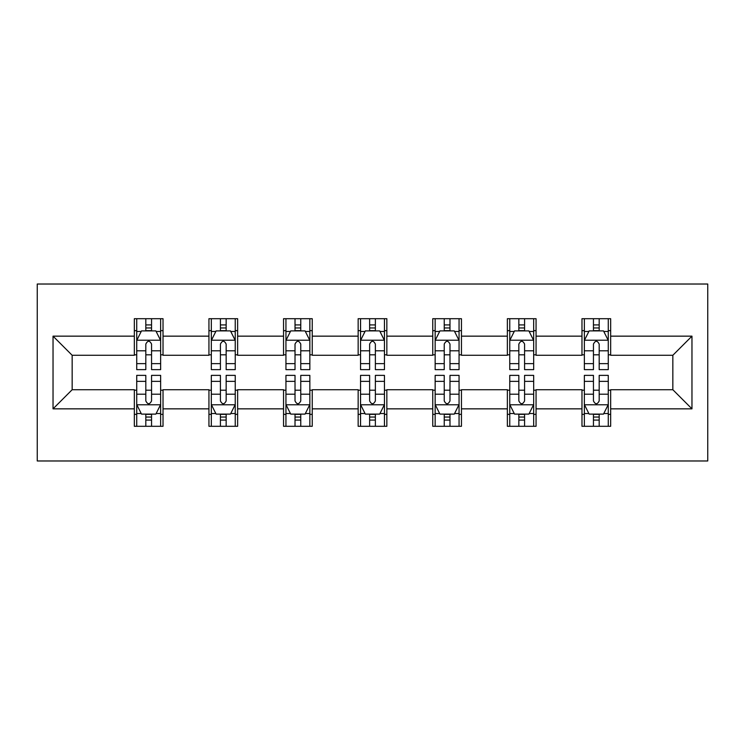 <?xml version="1.0" encoding="UTF-8"?>
<svg xmlns="http://www.w3.org/2000/svg" width="745" height="745" viewBox="0 0 745 745"><rect width="100%" height="100%" fill="white"/><g stroke="black" fill="none" stroke-linecap="round" stroke-linejoin="round"><path stroke-width="1.12" d="M37.25 460.978L707.75 460.978L707.75 284.022L37.25 284.022L37.25 460.978M610.667 336.153L610.667 318.702L581.975 318.702L581.975 336.153L536.055 336.153L536.055 318.702L507.364 318.702L507.364 336.153L461.453 336.153L461.453 318.702L432.761 318.702L432.761 336.153L386.851 336.153L386.851 318.702L358.149 318.702L358.149 336.153L312.239 336.153L312.239 318.702L283.547 318.702L283.547 336.153L237.636 336.153L237.636 318.702L208.945 318.702L208.945 336.153L163.025 336.153L163.025 318.702L134.333 318.702L134.333 336.153L53.035 336.153L53.035 408.847L72.163 389.719L134.333 389.719L134.333 426.298L163.025 426.298L163.025 389.719L208.945 389.719L208.945 426.298L237.636 426.298L237.636 389.719L283.547 389.719L283.547 426.298L312.239 426.298L312.239 389.719L358.149 389.719L358.149 426.298L386.851 426.298L386.851 389.719L432.761 389.719L432.761 426.298L461.453 426.298L461.453 389.719L507.364 389.719L507.364 426.298L536.055 426.298L536.055 389.719L581.975 389.719L581.975 426.298L610.667 426.298L610.667 389.719L672.837 389.719L672.837 355.281L610.667 355.281L610.667 336.153L691.965 336.153L691.965 408.847L610.667 408.847M581.975 408.847L536.055 408.847M507.364 408.847L461.453 408.847M432.761 408.847L386.851 408.847M358.149 408.847L312.239 408.847M283.547 408.847L237.636 408.847M208.945 408.847L163.025 408.847M134.333 408.847L53.035 408.847M581.975 336.153L581.975 355.281L536.055 355.281L536.055 336.153M507.364 336.153L507.364 355.281L461.453 355.281L461.453 336.153M432.761 336.153L432.761 355.281L386.851 355.281L386.851 336.153M358.149 336.153L358.149 355.281L312.239 355.281L312.239 336.153M283.547 336.153L283.547 355.281L237.636 355.281L237.636 336.153M208.945 336.153L208.945 355.281L163.025 355.281L163.025 336.153M134.333 336.153L134.333 355.281L72.163 355.281L53.035 336.153M72.163 355.281L72.163 389.719M691.965 408.847L672.837 389.719M672.837 355.281L691.965 336.153M134.333 330.65L136.726 330.65M145.815 330.65L151.552 330.65M160.641 330.65L163.025 330.65M134.333 354.806L136.726 354.806M145.815 354.806L151.552 354.806M160.641 354.806L163.025 354.806M134.333 390.194L136.726 390.194M145.815 390.194L151.552 390.194M160.641 390.194L163.025 390.194M134.333 414.35L136.726 414.35M145.815 414.35L151.552 414.35M160.641 414.35L163.025 414.35M208.945 390.194L211.329 390.194M220.418 390.194L226.154 390.194M235.243 390.194L237.636 390.194M208.945 414.35L211.329 414.35M220.418 414.35L226.154 414.35M235.243 414.35L237.636 414.35M208.945 330.65L211.329 330.65M220.418 330.65L226.154 330.65M235.243 330.65L237.636 330.65M208.945 354.806L211.329 354.806M220.418 354.806L226.154 354.806M235.243 354.806L237.636 354.806M283.547 390.194L285.94 390.194M295.02 390.194L300.766 390.194M309.846 390.194L312.239 390.194M283.547 414.35L285.94 414.35M295.02 414.35L300.766 414.35M309.846 414.35L312.239 414.35M283.547 330.65L285.94 330.65M295.02 330.65L300.766 330.65M309.846 330.65L312.239 330.65M283.547 354.806L285.94 354.806M295.02 354.806L300.766 354.806M309.846 354.806L312.239 354.806M358.149 390.194L360.543 390.194M369.632 390.194L375.368 390.194M384.457 390.194L386.851 390.194M358.149 414.35L360.543 414.35M369.632 414.35L375.368 414.35M384.457 414.35L386.851 414.35M358.149 330.65L360.543 330.65M369.632 330.65L375.368 330.65M384.457 330.65L386.851 330.65M358.149 354.806L360.543 354.806M369.632 354.806L375.368 354.806M384.457 354.806L386.851 354.806M432.761 390.194L435.154 390.194M444.234 390.194L449.98 390.194M459.06 390.194L461.453 390.194M432.761 414.35L435.154 414.35M444.234 414.35L449.98 414.35M459.06 414.35L461.453 414.35M432.761 330.65L435.154 330.65M444.234 330.65L449.98 330.65M459.06 330.65L461.453 330.65M432.761 354.806L435.154 354.806M444.234 354.806L449.98 354.806M459.06 354.806L461.453 354.806M507.364 390.194L509.757 390.194M518.846 390.194L524.582 390.194M533.671 390.194L536.055 390.194M507.364 414.35L509.757 414.35M518.846 414.35L524.582 414.35M533.671 414.35L536.055 414.35M507.364 330.65L509.757 330.65M518.846 330.65L524.582 330.65M533.671 330.65L536.055 330.65M507.364 354.806L509.757 354.806M518.846 354.806L524.582 354.806M533.671 354.806L536.055 354.806M581.975 390.194L584.359 390.194M593.448 390.194L599.185 390.194M608.274 390.194L610.667 390.194M581.975 414.35L584.359 414.35M593.448 414.35L599.185 414.35M608.274 414.35L610.667 414.35M581.975 330.65L584.359 330.65M593.448 330.65L599.185 330.65M608.274 330.65L610.667 330.65M581.975 354.806L584.359 354.806M593.448 354.806L599.185 354.806M608.274 354.806L610.667 354.806M151.552 324.913L145.815 324.913M160.641 363.635L151.552 363.635L151.552 369.632L160.641 369.632L160.641 340.456L155.854 330.892L141.503 330.892L136.726 340.456L136.726 369.632L145.815 369.632L145.815 363.635L136.726 363.635M136.726 340.456L136.726 318.702M160.641 340.456L160.641 318.702M145.815 330.892L145.815 318.702M151.552 318.702L151.552 330.892M151.552 363.635L151.552 344.041C149.643 340.363 147.724 340.363 145.815 344.041L145.815 363.635M145.815 420.087L151.552 420.087M136.726 381.365L145.815 381.365L145.815 375.368L136.726 375.368L136.726 404.544L141.503 414.108L155.854 414.108L160.641 404.544L160.641 375.368L151.552 375.368L151.552 381.365L160.641 381.365M160.641 404.544L160.641 426.298M136.726 404.544L136.726 426.298M151.552 414.108L151.552 426.298M145.815 426.298L145.815 414.108M145.815 381.365L145.815 400.959C147.724 404.637 149.633 404.637 151.552 400.959L151.552 381.365M226.154 324.913L220.418 324.913M235.243 363.635L226.154 363.635L226.154 369.632L235.243 369.632L235.243 340.456L230.466 330.892L216.115 330.892L211.329 340.456L211.329 369.632L220.418 369.632L220.418 363.635L211.329 363.635M211.329 340.456L211.329 318.702M235.243 340.456L235.243 318.702M220.418 330.892L220.418 318.702M226.154 318.702L226.154 330.892M226.154 363.635L226.154 344.041C224.245 340.363 222.336 340.363 220.418 344.041L220.418 363.635M300.766 324.913L295.02 324.913M309.846 363.635L300.766 363.635L300.766 369.632L309.846 369.632L309.846 340.456L305.068 330.892L290.718 330.892L285.94 340.456L285.94 369.632L295.02 369.632L295.02 363.635L285.94 363.635M285.94 340.456L285.94 318.702M309.846 340.456L309.846 318.702M295.02 330.892L295.02 318.702M300.766 318.702L300.766 330.892M300.766 363.635L300.766 344.041C298.857 340.363 296.938 340.363 295.02 344.041L295.02 363.635M220.418 420.087L226.154 420.087M211.329 381.365L220.418 381.365L220.418 375.368L211.329 375.368L211.329 404.544L216.115 414.108L230.466 414.108L235.243 404.544L235.243 375.368L226.154 375.368L226.154 381.365L235.243 381.365M235.243 404.544L235.243 426.298M211.329 404.544L211.329 426.298M226.154 414.108L226.154 426.298M220.418 426.298L220.418 414.108M220.418 381.365L220.418 400.959C222.327 404.637 224.245 404.637 226.154 400.959L226.154 381.365M295.02 420.087L300.766 420.087M285.94 381.365L295.02 381.365L295.02 375.368L285.94 375.368L285.94 404.544L290.718 414.108L305.068 414.108L309.846 404.544L309.846 375.368L300.766 375.368L300.766 381.365L309.846 381.365M309.846 404.544L309.846 426.298M285.94 404.544L285.94 426.298M300.766 414.108L300.766 426.298M295.02 426.298L295.02 414.108M295.02 381.365L295.02 400.959C296.938 404.637 298.847 404.637 300.766 400.959L300.766 381.365M375.368 324.913L369.632 324.913M384.457 363.635L375.368 363.635L375.368 369.632L384.457 369.632L384.457 340.456L379.671 330.892L365.329 330.892L360.543 340.456L360.543 369.632L369.632 369.632L369.632 363.635L360.543 363.635M360.543 340.456L360.543 318.702M384.457 340.456L384.457 318.702M369.632 330.892L369.632 318.702M375.368 318.702L375.368 330.892M375.368 363.635L375.368 344.041C373.459 340.363 371.55 340.363 369.632 344.041L369.632 363.635M449.98 324.913L444.234 324.913M459.06 363.635L449.98 363.635L449.98 369.632L459.06 369.632L459.06 340.456L454.282 330.892L439.932 330.892L435.154 340.456L435.154 369.632L444.234 369.632L444.234 363.635L435.154 363.635M435.154 340.456L435.154 318.702M459.06 340.456L459.06 318.702M444.234 330.892L444.234 318.702M449.98 318.702L449.98 330.892M449.98 363.635L449.98 344.041C448.062 340.363 446.153 340.363 444.234 344.041L444.234 363.635M524.582 324.913L518.846 324.913M533.671 363.635L524.582 363.635L524.582 369.632L533.671 369.632L533.671 340.456L528.885 330.892L514.534 330.892L509.757 340.456L509.757 369.632L518.846 369.632L518.846 363.635L509.757 363.635M509.757 340.456L509.757 318.702M533.671 340.456L533.671 318.702M518.846 330.892L518.846 318.702M524.582 318.702L524.582 330.892M524.582 363.635L524.582 344.041C522.673 340.363 520.755 340.363 518.846 344.041L518.846 363.635M369.632 420.087L375.368 420.087M360.543 381.365L369.632 381.365L369.632 375.368L360.543 375.368L360.543 404.544L365.329 414.108L379.671 414.108L384.457 404.544L384.457 375.368L375.368 375.368L375.368 381.365L384.457 381.365M384.457 404.544L384.457 426.298M360.543 404.544L360.543 426.298M375.368 414.108L375.368 426.298M369.632 426.298L369.632 414.108M369.632 381.365L369.632 400.959C371.541 404.637 373.45 404.637 375.368 400.959L375.368 381.365M444.234 420.087L449.98 420.087M435.154 381.365L444.234 381.365L444.234 375.368L435.154 375.368L435.154 404.544L439.932 414.108L454.282 414.108L459.06 404.544L459.06 375.368L449.98 375.368L449.98 381.365L459.06 381.365M459.06 404.544L459.06 426.298M435.154 404.544L435.154 426.298M449.98 414.108L449.98 426.298M444.234 426.298L444.234 414.108M444.234 381.365L444.234 400.959C446.143 404.637 448.062 404.637 449.98 400.959L449.98 381.365M518.846 420.087L524.582 420.087M509.757 381.365L518.846 381.365L518.846 375.368L509.757 375.368L509.757 404.544L514.534 414.108L528.885 414.108L533.671 404.544L533.671 375.368L524.582 375.368L524.582 381.365L533.671 381.365M533.671 404.544L533.671 426.298M509.757 404.544L509.757 426.298M524.582 414.108L524.582 426.298M518.846 426.298L518.846 414.108M518.846 381.365L518.846 400.959C520.755 404.637 522.664 404.637 524.582 400.959L524.582 381.365M599.185 324.913L593.448 324.913M608.274 363.635L599.185 363.635L599.185 369.632L608.274 369.632L608.274 340.456L603.497 330.892L589.146 330.892L584.359 340.456L584.359 369.632L593.448 369.632L593.448 363.635L584.359 363.635M584.359 340.456L584.359 318.702M608.274 340.456L608.274 318.702M593.448 330.892L593.448 318.702M599.185 318.702L599.185 330.892M599.185 363.635L599.185 344.041C597.276 340.363 595.367 340.363 593.448 344.041L593.448 363.635M593.448 420.087L599.185 420.087M584.359 381.365L593.448 381.365L593.448 375.368L584.359 375.368L584.359 404.544L589.146 414.108L603.497 414.108L608.274 404.544L608.274 375.368L599.185 375.368L599.185 381.365L608.274 381.365M608.274 404.544L608.274 426.298M584.359 404.544L584.359 426.298M599.185 414.108L599.185 426.298M593.448 426.298L593.448 414.108M593.448 381.365L593.448 400.959C595.357 404.637 597.276 404.637 599.185 400.959L599.185 381.365M160.52 340.223L136.847 340.223M136.726 331.469L141.224 331.469M156.143 331.469L160.641 331.469M145.815 350.811L136.726 350.811M160.641 350.811L151.552 350.811M151.552 327.958L145.815 327.958M136.847 404.777L160.52 404.777M160.641 413.531L156.143 413.531M141.224 413.531L136.726 413.531M151.552 394.189L160.641 394.189M136.726 394.189L145.815 394.189M145.815 417.042L151.552 417.042M235.122 340.223L211.45 340.223M211.329 331.469L215.827 331.469M230.745 331.469L235.243 331.469M220.418 350.811L211.329 350.811M235.243 350.811L226.154 350.811M226.154 327.958L220.418 327.958M309.734 340.223L286.061 340.223M285.94 331.469L290.429 331.469M305.357 331.469L309.846 331.469M295.02 350.811L285.94 350.811M309.846 350.811L300.766 350.811M300.766 327.958L295.02 327.958M211.45 404.777L235.122 404.777M235.243 413.531L230.745 413.531M215.827 413.531L211.329 413.531M226.154 394.189L235.243 394.189M211.329 394.189L220.418 394.189M220.418 417.042L226.154 417.042M286.061 404.777L309.734 404.777M309.846 413.531L305.357 413.531M290.429 413.531L285.94 413.531M300.766 394.189L309.846 394.189M285.94 394.189L295.02 394.189M295.02 417.042L300.766 417.042M384.336 340.223L360.664 340.223M360.543 331.469L365.041 331.469M379.959 331.469L384.457 331.469M369.632 350.811L360.543 350.811M384.457 350.811L375.368 350.811M375.368 327.958L369.632 327.958M458.939 340.223L435.266 340.223M435.154 331.469L439.643 331.469M454.571 331.469L459.06 331.469M444.234 350.811L435.154 350.811M459.06 350.811L449.98 350.811M449.98 327.958L444.234 327.958M533.55 340.223L509.878 340.223M509.757 331.469L514.255 331.469M529.173 331.469L533.671 331.469M518.846 350.811L509.757 350.811M533.671 350.811L524.582 350.811M524.582 327.958L518.846 327.958M360.664 404.777L384.336 404.777M384.457 413.531L379.959 413.531M365.041 413.531L360.543 413.531M375.368 394.189L384.457 394.189M360.543 394.189L369.632 394.189M369.632 417.042L375.368 417.042M435.266 404.777L458.939 404.777M459.06 413.531L454.571 413.531M439.643 413.531L435.154 413.531M449.98 394.189L459.06 394.189M435.154 394.189L444.234 394.189M444.234 417.042L449.98 417.042M509.878 404.777L533.55 404.777M533.671 413.531L529.173 413.531M514.255 413.531L509.757 413.531M524.582 394.189L533.671 394.189M509.757 394.189L518.846 394.189M518.846 417.042L524.582 417.042M608.153 340.223L584.48 340.223M584.359 331.469L588.857 331.469M603.776 331.469L608.274 331.469M593.448 350.811L584.359 350.811M608.274 350.811L599.185 350.811M599.185 327.958L593.448 327.958M584.48 404.777L608.153 404.777M608.274 413.531L603.776 413.531M588.857 413.531L584.359 413.531M599.185 394.189L608.274 394.189M584.359 394.189L593.448 394.189M593.448 417.042L599.185 417.042"/></g></svg>
